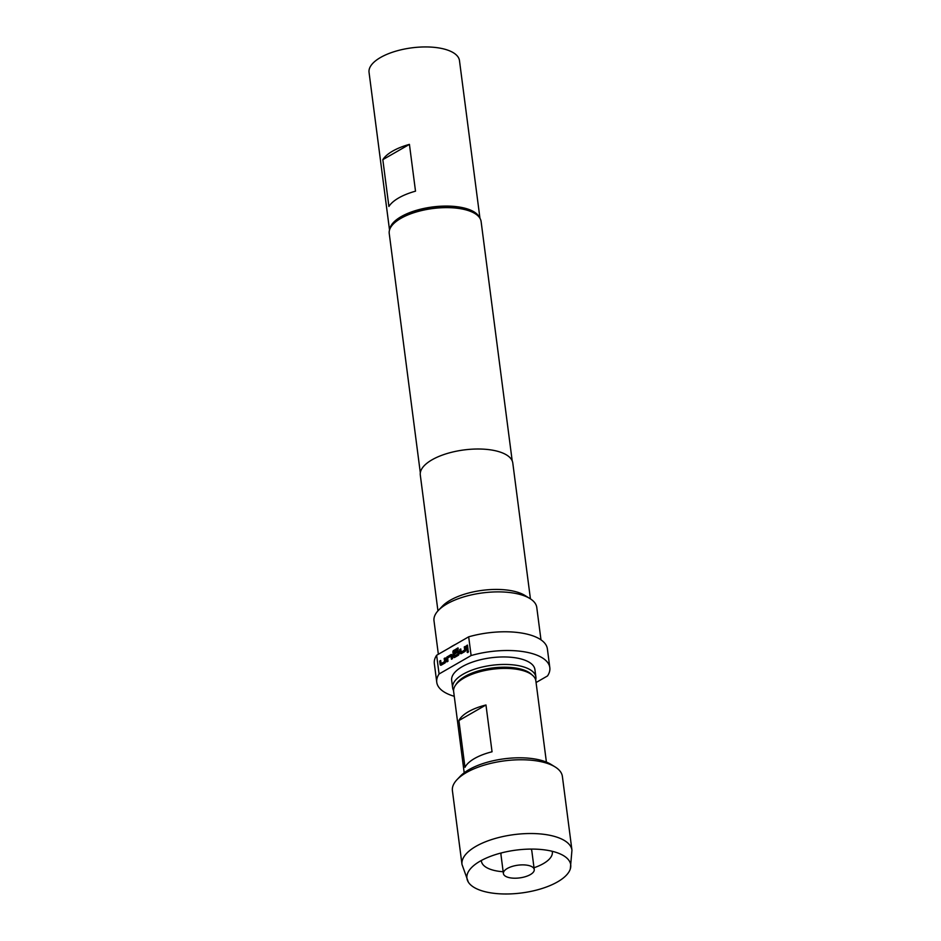 <?xml version="1.0" encoding="UTF-8"?>
<svg xmlns="http://www.w3.org/2000/svg" width="941" height="941" viewBox="0 0 941 941"><rect width="100%" height="100%" fill="white"/><g stroke="black" fill="none" stroke-linecap="round" stroke-linejoin="round"><path stroke-width="1.41" d="M468.089 650.713A0.965 0.623 -75.1 0 0 467.595 652.56M468.406 651.254A0.965 0.623 -75.1 0 0 467.124 651.984A0.965 0.623 -75.1 0 0 468.406 651.254M534.241 869.543A15.55 6.411 172.6 0 0 532.194 866.873A15.55 6.411 172.6 0 0 507.317 868.472A15.55 6.411 172.6 0 0 504.705 870.437A15.55 6.411 172.6 0 0 503.4 873.542A15.55 6.411 172.6 0 0 513.704 878.188A15.55 6.411 172.6 0 0 530.324 874.612A15.55 6.411 172.6 0 0 534.241 869.543L531.806 850.817A15.55 6.411 172.6 0 0 530.936 849.088M457.044 779.63L460.325 776.184A51.296 21.172 -7.4 0 1 540.875 760.269A51.296 21.172 -7.4 0 1 551.014 764.398L555.072 766.903A55.448 22.878 172.6 0 0 544.11 762.433A55.448 22.878 172.6 0 0 457.044 779.63A55.448 22.878 172.6 0 0 452.409 790.687L461.996 864.45L468.347 882.152A52.331 21.596 172.6 0 0 484.168 891.468A52.331 21.596 172.6 0 0 536.817 890.01A52.331 21.596 172.6 0 0 570.328 868.908A52.331 21.596 172.6 0 0 563.824 855.828A52.331 21.596 172.6 0 0 553.473 851.605A52.331 21.596 172.6 0 0 471.3 867.837A52.331 21.596 172.6 0 0 468.347 882.152M461.996 864.45A55.448 22.878 172.6 0 1 493.155 839.09A55.448 22.878 172.6 0 1 553.684 836.196A55.448 22.878 172.6 0 1 571.952 850.17L562.377 776.407A55.448 22.878 172.6 0 0 555.072 766.903M546.403 762.092L535.852 680.849A41.451 17.114 172.6 0 0 530.395 673.744L528.371 672.497A39.381 16.256 172.6 0 0 520.585 669.322A39.381 16.256 172.6 0 0 458.738 681.543L457.103 683.26A41.451 17.114 172.6 0 0 453.644 691.529L464.195 772.773M530.395 673.744A41.451 17.114 172.6 0 0 522.196 670.404A41.451 17.114 172.6 0 0 457.103 683.26M481.369 860.486A35.758 14.762 172.6 0 0 481.416 861.168A35.758 14.762 172.6 0 0 493.202 870.178A35.758 14.762 172.6 0 0 503.176 871.742M531.771 674.673A39.898 16.468 172.6 0 0 464.972 676.438A39.898 16.468 172.6 0 0 456.02 684.519M453.586 690.623A41.969 17.326 -7.4 0 1 452.645 687.859A41.969 17.326 -7.4 0 1 463.195 674.156A41.969 17.326 -7.4 0 1 508.093 664.511A41.969 17.326 -7.4 0 1 535.888 677.038A41.969 17.326 -7.4 0 1 535.676 679.955M452.645 687.859L451.668 680.367A41.969 17.326 -7.4 0 1 462.219 666.663A41.969 17.326 -7.4 0 1 507.117 657.018A41.969 17.326 -7.4 0 1 534.911 669.557L535.888 677.038M389.715 229.428A45.603 18.82 -7.4 0 1 417.616 209.984A45.603 18.82 -7.4 0 1 465.125 208.267A45.603 18.82 -7.4 0 1 479.616 217.747M389.527 230.039L369.048 72.375A45.603 18.82 -7.4 0 1 394.679 51.52A45.603 18.82 -7.4 0 1 444.458 49.132A45.603 18.82 -7.4 0 1 459.479 60.624L479.957 218.288M393.103 224.229L394.75 222.511A44.251 18.267 -7.4 0 1 402.183 216.889A44.251 18.267 -7.4 0 1 472.982 212.348L475.017 213.595A46.321 19.114 172.6 0 0 400.89 218.347A46.321 19.114 172.6 0 0 393.103 224.229A46.321 19.114 172.6 0 0 389.233 233.474L420.321 472.782M540.981 639.845L536.77 607.439A51.814 21.384 172.6 0 0 529.948 598.558A51.814 21.384 172.6 0 0 447.034 603.875A51.814 21.384 172.6 0 0 438.33 610.45A51.814 21.384 172.6 0 0 434.001 620.789L438.353 654.277M536.076 682.519L547.509 675.944A57.001 23.525 172.6 0 0 549.815 667.616L547.38 648.902A57.001 23.525 172.6 0 0 468.677 636.822L455.726 644.279A51.814 21.384 172.6 0 0 452.503 645.997A51.814 21.384 172.6 0 0 449.598 647.808L436.636 655.254A57.001 23.525 172.6 0 0 434.33 663.581L436.765 682.296A57.001 23.525 172.6 0 0 454.256 696.305M529.948 598.558L524.878 595.43A46.638 19.243 172.6 0 0 450.269 600.217A46.638 19.243 172.6 0 0 442.423 606.133L438.33 610.45M530.43 598.864L512.786 463.007A46.638 19.243 172.6 0 0 481.91 449.08A46.638 19.243 172.6 0 0 432.025 459.808A46.638 19.243 172.6 0 0 420.298 475.029L437.941 610.874M512.198 460.855L481.11 221.535A46.321 19.114 172.6 0 0 475.017 213.595M549.815 667.616A57.001 23.525 172.6 0 0 471.112 655.548L439.071 673.979A57.001 23.525 172.6 0 0 436.765 682.296M439.071 673.979L436.636 655.254M468.677 636.822L471.112 655.548M455.726 644.279L449.598 647.808M444.575 661.594L441.153 663.652L440.706 660.5L439.682 661.088L440.106 664.37A1.447 0.929 -75.1 0 0 441.235 665.122L444.834 663.052A1.447 0.929 -75.1 0 0 445.634 661.194L445.211 657.912L444.176 658.512L444.67 661.77L441.282 663.664M447.328 656.689A1.447 0.929 -75.1 0 0 446.54 658.559L446.963 661.829L447.998 661.241L447.657 658.018L450.974 656.1L451.457 659.241L452.492 658.653L452.068 655.371A1.447 0.929 -75.1 0 0 450.939 654.618L447.481 656.736A1.447 0.929 -75.1 0 0 446.693 658.594L447.104 661.746M453.703 650.36A1.447 0.929 -75.1 0 0 452.915 652.219L453.491 656.665A1.447 0.929 -75.1 0 0 454.621 657.43L458.22 655.359A1.447 0.929 -75.1 0 0 459.008 653.489L458.761 651.525A1.447 0.929 -75.1 0 0 457.62 650.772L454.679 652.466L454.856 653.866L457.82 652.184L458.008 653.971L454.644 655.889L454.138 651.619L458.208 649.278L458.02 647.878L453.856 650.407A1.447 0.929 -75.1 0 0 453.068 652.266L453.644 656.712A1.447 0.929 -75.1 0 0 454.15 657.536M464.654 650.055L461.219 652.101L460.784 648.949L459.749 649.549L460.173 652.819A1.447 0.929 -75.1 0 0 461.313 653.583L464.913 651.513A1.447 0.929 -75.1 0 0 465.701 649.643L465.277 646.373L464.242 646.961L464.748 650.219L461.349 652.125M467.042 650.29L468.065 649.69L467.477 645.103L466.442 645.702L467.042 650.29M415.51 191.176A45.603 18.82 172.6 0 0 388.904 206.479L382.822 159.664L409.429 144.373L415.51 191.176M382.822 159.664A45.603 18.82 -7.4 0 1 409.429 144.373M485.968 704.985L492.049 751.788A41.451 17.114 172.6 0 0 464.983 767.35L458.902 720.547A41.451 17.114 -7.4 0 1 485.968 704.985L458.902 720.547M534.006 867.743A35.758 14.762 172.6 0 0 552.332 851.958A35.758 14.762 172.6 0 0 552.202 851.287M501.377 852.922A15.55 6.411 172.6 0 0 500.977 854.816L503.4 873.542M467.489 645.22L466.442 645.702M466.595 645.738L467.171 650.207M465.289 646.491L464.242 646.961M464.395 646.996L464.807 650.09M460.796 649.078L459.749 649.549M459.902 649.584L460.337 652.866A1.447 0.929 -75.1 0 0 460.843 653.689M458.044 647.996L453.856 650.407M458.243 650.702A1.447 0.929 -75.1 0 0 457.785 650.807L454.679 652.466M454.832 652.513L454.997 653.795M458.02 652.278L458.173 654.007L454.774 655.901M451.551 654.548A1.447 0.929 -75.1 0 0 451.092 654.654L447.481 656.736M451.174 656.136L451.598 659.17M445.222 658.03L444.176 658.512M444.328 658.547L444.728 661.641M440.729 660.617L439.682 661.088M439.835 661.135L440.259 664.405A1.447 0.929 -75.1 0 0 440.776 665.228M571.952 850.17L570.328 868.908"/></g></svg>
